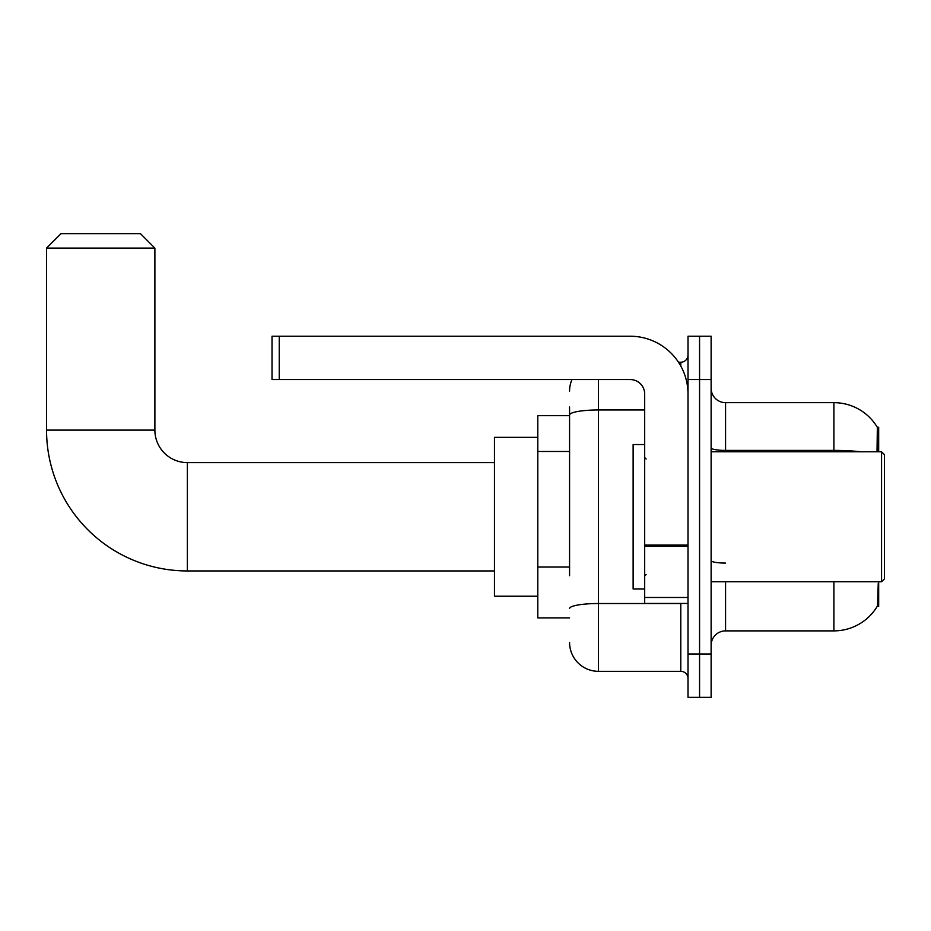 <?xml version="1.0" encoding="UTF-8"?>
<svg xmlns="http://www.w3.org/2000/svg" width="931" height="931" viewBox="0 0 931 931"><rect width="100%" height="100%" fill="white"/><g stroke="black" fill="none" stroke-linecap="round" stroke-linejoin="round"><path stroke-width="1.4" d="M878.678 451.779L878.678 427.224L877.363 427.399A50.553 50.553 0 0 0 833.897 402.669L725.563 402.669A14.442 14.442 0 0 1 711.121 388.227A14.442 14.442 0 0 0 725.563 402.669L725.563 451.779M877.246 606.325L877.502 605.895A50.553 50.553 0 0 1 833.897 630.881A50.553 50.553 0 0 0 877.246 606.325L878.678 606.325L878.678 581.77M569.574 442.807L569.574 406.998L569.574 415.668L537.792 415.668L537.792 617.881L569.574 617.881M725.563 581.77L725.563 630.881A14.442 14.442 0 0 0 711.121 645.334A14.442 14.442 0 0 1 725.563 630.881L833.897 630.881L833.897 581.77M877.502 605.895L878.247 583.504M699.565 653.993L699.565 697.331L711.121 697.331L711.121 653.993L699.565 653.993L699.565 697.331L688.009 697.331L688.009 653.993L699.565 653.993L699.565 379.557L699.565 653.993M688.009 653.993L688.009 336.231L699.565 336.231L699.565 379.557L699.565 336.231L711.121 336.231L711.121 653.993M877.014 451.779L877.363 427.399A50.553 50.553 0 0 0 833.897 402.669L833.897 450.406L725.563 450.406A14.442 2.514 -0 0 1 711.121 447.904M569.574 575.695L569.574 406.998M598.458 379.557L598.458 671.332L680.794 671.332L680.794 603.439M678.49 362.229L680.794 362.229A7.227 7.227 0 0 0 688.009 355.002M688.009 678.548A7.227 7.227 0 0 0 680.794 671.332M569.574 391.113A28.884 28.884 0 0 1 571.983 379.557M598.458 671.332A28.884 28.884 0 0 1 569.574 642.437M494.466 570.947L187.375 570.947A140.825 140.825 0 0 1 46.55 430.11L46.55 248.112L60.992 233.669L140.441 233.669L154.883 248.112L46.55 248.112M187.375 570.947L187.375 462.614A32.504 32.504 0 0 1 154.883 430.11L154.883 248.112M537.792 437.337L494.466 437.337L494.466 596.224L537.792 596.224M688.009 603.439L644.683 603.439L644.683 545.031L688.009 545.031L688.009 393.999A57.78 57.78 0 0 0 630.229 336.231L279.242 336.231L279.242 379.557L630.229 379.557A14.442 14.442 0 0 1 644.683 393.999L644.683 545.031M279.242 379.557L272.027 379.557L272.027 336.231L279.242 336.231M881.564 451.779L884.45 454.665L884.45 578.884L881.564 581.77L881.564 451.779L711.121 451.779M644.683 444.553L633.127 444.553L633.127 588.997L644.683 588.997M569.574 451.477L537.792 451.477M569.574 567.026L537.792 567.026M877.374 446.612L878.678 446.612M860.977 451.779A50.553 8.775 180 0 0 833.897 450.406L833.897 451.779M711.121 379.557L688.009 379.557M725.563 563.08A14.442 2.514 0 0 1 711.121 560.567M683.296 603.439A7.227 1.257 0 0 1 680.794 603.521L598.458 603.521A28.884 5.016 180 0 0 569.574 608.537M569.574 414.982A28.884 5.016 180 0 1 598.458 409.966L644.683 409.966M680.794 366.034L680.794 362.229M46.55 430.11L154.883 430.11M688.009 546.288L644.683 546.288M644.683 597.469L688.009 597.469M494.466 462.614L187.375 462.614M711.121 581.77L881.564 581.77M646.126 458.995L644.683 457.552M646.126 574.555L644.683 575.998"/></g></svg>
